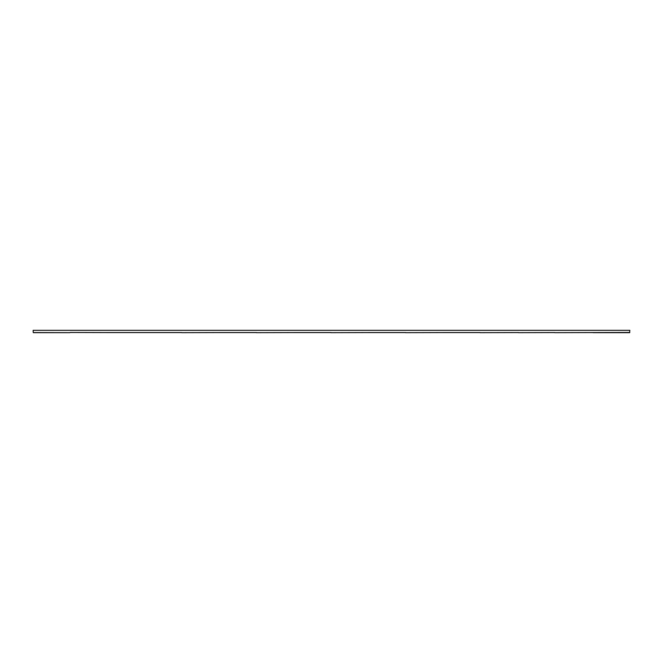 <?xml version="1.0" encoding="UTF-8"?>
<svg xmlns="http://www.w3.org/2000/svg" width="663" height="663" viewBox="0 0 663 663"><rect width="100%" height="100%" fill="white"/><g stroke="black" fill="none" stroke-linecap="round" stroke-linejoin="round"><path stroke-width="0.99" d="M629.618 332.569L629.85 330.331L33.15 330.331L33.183 332.287M554.674 332.669L629.817 332.47M33.382 332.669L69.913 332.669L33.382 332.569M107.149 332.569L145.62 332.569M70.253 332.478L107.381 332.569M480.087 332.669L518.557 332.569M405.499 332.669L443.97 332.569M330.912 332.669L369.382 332.569M256.324 332.669L294.795 332.569M181.737 332.669L220.207 332.569M629.618 332.669L593.145 332.669M518.499 332.669L554.674 332.569M443.738 332.569L480.087 332.569M145.388 332.569L181.737 332.569M405.731 332.569L369.15 332.569M331.144 332.569L294.563 332.569M256.556 332.569L219.975 332.569"/></g></svg>
